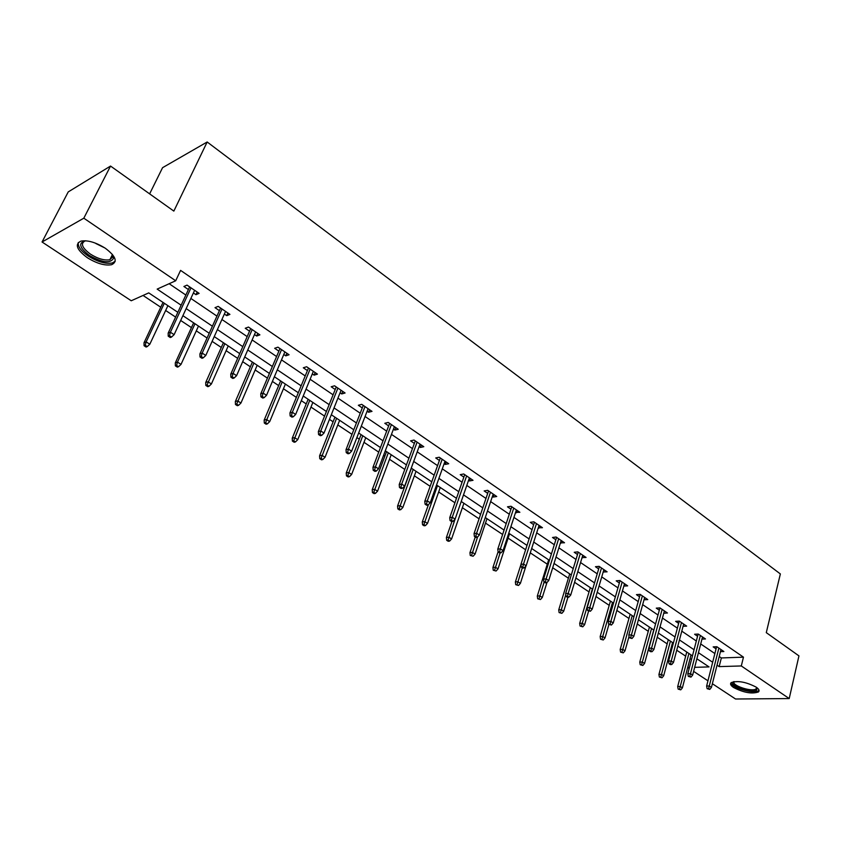 <?xml version="1.0" encoding="UTF-8"?>
<svg xmlns="http://www.w3.org/2000/svg" width="841" height="841" viewBox="0 0 841 841"><rect width="100%" height="100%" fill="white"/><g stroke="black" fill="none" stroke-linecap="round" stroke-linejoin="round"><path stroke-width="1.26" d="M105.367 248.284C115.816 256.253 117.887 261.73 111.601 264.705C104.873 265.882 96.789 263.548 87.327 257.714C76.647 249.724 74.534 244.184 80.999 241.094C87.821 239.99 95.948 242.397 105.367 248.284M756.164 687.139C758.992 689.126 759.759 690.724 758.456 691.954C751.928 694.161 743.633 692.679 733.573 687.496C730.65 685.489 729.872 683.849 731.228 682.598C737.788 680.411 746.104 681.925 756.164 687.139M149.635 193.872L162.565 167.685L207.17 141.992L780.364 573.94L766.288 632.642L798.95 655.885L789.205 698.566L735.549 699.008L712.359 683.722M707.954 680.821L693.615 671.37M689.178 668.448L687.812 667.544L689.431 667.502M689.925 658.987L687.812 667.544M143.054 295.454L160.757 307.228M165.645 310.476L175.611 317.099M180.678 320.463L191.443 327.612M196.3 330.849L207.075 338.008M212.111 341.362L221.299 347.459M226.124 350.676L237.667 358.35M242.671 361.672L250.355 366.781M255.159 369.977L267.417 378.124M272.4 381.436L278.665 385.599M283.438 388.773L296.368 397.373M301.32 400.663L306.24 403.932M310.981 407.086L324.552 416.106M329.472 419.375L333.11 421.793M337.819 424.926L352.001 434.345M356.878 437.593L359.296 439.202M363.985 442.313L378.723 452.122M383.58 455.338L384.842 456.179M389.499 459.281L404.773 469.436M414.392 475.827L430.161 486.308M438.666 491.964L454.918 502.771M462.371 507.722L479.065 518.813M485.509 523.102L502.624 534.477M508.101 538.124L525.614 549.762M530.282 552.863L547.291 564.174M552.695 567.759L568.4 578.209M574.582 582.308L589.036 591.917M595.964 596.521L609.22 605.341M616.842 610.408L628.952 618.461M637.257 623.98L648.264 631.297M657.22 637.247L667.165 643.859M671.454 646.708L672.274 647.255M676.732 650.219L685.667 656.159M177.84 312.305L148.752 292.889L131.238 300.763L42.05 241.998L83.816 218.187L175.695 280.768L157.162 289.104L181.13 305.209M83.816 218.187L110.539 166.055L68.226 191.916L42.05 241.998M690.03 659.06L691.638 658.997M719.223 656.516L721.347 657.946L743.465 657.157L180.584 270.382L175.695 280.768M169.136 283.711L185.85 295.044M190.865 298.439L216.946 316.111M221.919 319.485L247.18 336.6M252.132 339.953L276.594 356.531M281.514 359.874L305.22 375.938M310.108 379.249L333.089 394.818M337.945 398.119L360.232 413.215M365.057 416.495L386.671 431.139M391.475 434.387L412.447 448.6M417.21 451.838L437.572 465.63M442.313 468.847L462.077 482.24M466.787 485.425L485.972 498.44M490.65 501.604L509.299 514.24M513.946 517.394L532.069 529.672M536.684 532.805L554.303 544.737M558.887 547.848L576.011 559.454M580.563 562.545L597.215 573.825M601.746 576.894L617.946 587.87M622.445 590.918L638.203 601.599M642.671 604.637L658.009 615.023M662.456 618.04L677.383 628.153M681.799 631.149L696.327 641M700.711 643.964L714.871 653.562M720.453 651.659L723.87 651.523L716.837 646.718L713.168 646.887L716.069 648.853M701.962 639.128L705.473 638.96L698.282 634.061L694.613 634.251L697.567 636.259M683.071 626.335L686.666 626.125L679.318 621.11L675.659 621.341L678.655 623.381M659.964 607.906L648.916 648.211L651.554 648.085L653.846 649.599L664.39 610.923L663.78 613.257L667.439 613.005L659.933 607.875L656.274 608.138L659.333 610.219M644.027 599.801L647.78 599.591L640.096 594.345L636.458 594.65L639.57 596.763M623.843 586.061L627.67 585.862L619.817 580.5L616.19 580.847L619.354 583.002M603.197 571.996L607.107 571.827L599.065 566.34L595.449 566.718L598.676 568.915M582.067 557.604L586.061 557.467L577.83 551.854L574.224 552.274L577.515 554.513M560.432 542.876L564.521 542.76L556.09 537.01L552.505 537.483L555.859 539.764M538.282 527.801L542.456 527.706L533.835 521.819L530.261 522.335L533.678 524.658M515.607 512.358L519.875 512.285L511.034 506.261L507.48 506.829L510.971 509.194M492.363 496.526L493.194 497.094L496.737 496.495L487.685 490.314L484.153 490.934L487.696 493.352M468.553 480.316L469.499 480.957L473.02 480.316L463.748 473.977L460.237 474.65L463.854 477.12M444.143 463.696L445.225 464.421L448.716 463.727L439.202 457.231L435.722 457.956L439.423 460.479M419.112 446.645L420.332 447.475L423.79 446.708L414.035 440.053L410.587 440.842L414.361 443.407M393.441 429.162L394.797 430.087L398.235 429.267L388.227 422.434L384.8 423.286L388.658 425.903M367.096 411.228L368.6 412.248L372.006 411.365L361.735 404.353L358.35 405.267L362.282 407.948M340.058 392.821L341.719 393.945L345.083 392.999L334.539 385.798L331.196 386.776L335.212 389.52M312.295 373.909L314.124 375.149L317.446 374.129L306.618 366.739L303.307 367.79L307.417 370.587M283.785 354.492L285.782 355.848L289.062 354.755L277.94 347.165L274.671 348.29L278.876 351.149M254.487 334.539L256.663 336.022L259.901 334.855L248.473 327.054L245.246 328.253L249.546 331.186M224.368 314.04L226.734 315.648L229.929 314.397L218.176 306.376L215.002 307.659L219.406 310.655M193.398 292.952L195.974 294.697L199.107 293.362L187.017 285.11L183.906 286.487L188.405 289.546M110.539 166.055L173.845 211.102L207.17 141.992M743.465 657.157L741.31 665.956L789.205 698.566M717.037 665.189L719.16 666.608L741.31 665.956M186.166 308.594L212.395 326.203M217.399 329.567L242.797 346.629M247.769 349.972L272.368 366.487M277.309 369.809L301.141 385.819M306.05 389.12L329.157 404.637M334.035 407.917L356.437 422.96M361.283 426.219L383.012 440.81M387.838 444.048L408.905 458.208M413.698 461.425L434.156 475.165M438.918 478.361L458.776 491.701M463.507 494.886L482.787 507.838M487.486 510.992L506.219 523.575M510.886 526.708L529.094 538.934M533.73 542.056L551.423 553.935M556.027 557.036L573.226 568.59M577.809 571.659L594.534 582.897M599.076 585.946L615.349 596.879M619.859 599.906L635.691 610.545M640.18 613.562L655.581 623.906M660.038 626.892L675.029 636.963M679.454 639.938L694.056 649.746M698.451 652.7L712.663 662.245M694.666 667.344L709.047 666.913L696.874 658.787M692.458 655.843L677.825 646.077M673.389 643.113L658.356 633.073M653.878 630.088L638.435 619.775M633.935 616.779L618.061 606.182M613.531 603.155L597.215 592.264M592.653 589.215L575.885 578.019M571.291 574.95L554.04 563.438M549.415 560.348L531.67 548.511M527.013 545.399L508.763 533.215M504.074 530.082L485.278 517.541M480.568 514.387L461.215 501.478M456.474 498.303L436.553 485.005M431.769 481.819L411.249 468.122M406.445 464.905L385.294 450.787M380.458 447.559L358.655 433.01M353.788 429.762L331.312 414.75M326.413 411.48L303.223 396.006M298.292 392.715L274.376 376.747M269.414 373.436L244.731 356.952M239.738 353.619L214.245 336.61M209.22 333.246L182.896 315.68M721.347 657.946L719.16 666.608M644.784 597.541L644.132 599.875M624.705 583.843L624.033 586.188M604.174 569.83L603.481 572.195M583.17 555.491L582.445 557.867M561.662 540.816L560.915 543.212M539.649 525.793L538.881 528.201M517.11 510.403L516.311 512.831M494.014 494.645L493.194 497.094M470.361 478.497L469.499 480.957M446.108 461.94L445.225 464.421M421.246 444.973L420.332 447.475M395.743 427.564L394.797 430.087M369.588 409.714L368.6 412.248M342.739 391.391L341.719 393.945M315.175 372.584L314.124 375.149M286.876 353.262L285.782 355.848M257.798 333.414L256.663 336.022M227.911 313.02L226.734 315.648M197.193 292.048L195.974 294.697M716.606 646.729L706.629 686.035L709.289 685.993L718.876 648.106M708.585 688.642L707.102 688.663L709.772 689.42L708.585 688.642L709.289 685.993L711.433 687.402L720.979 649.546M706.629 686.035L707.102 688.663M709.772 689.42L711.433 687.402M678.14 689.105L680.747 689.851L678.14 689.105L677.699 686.529L680.253 686.487L682.387 687.864L690.997 654.866M679.56 689.084L688.895 653.468M677.699 686.529L686.75 652.027M682.387 687.864L680.747 689.851M757.163 687.875L756.522 690.24C750.95 693.793 727.339 684.931 733.678 681.662M734.193 681.588C730.745 685.089 751.192 692.143 755.88 689.073L756.742 687.549M731.008 682.797C731.144 687.633 753.179 694.193 758.204 690.882L759.013 690.219M112.305 254.308L113.535 258.282C110.434 263.706 102.381 262.76 89.346 255.443C79.264 247.664 78.024 242.776 85.645 240.778M85.372 240.81C80.231 243.291 81.924 247.738 90.429 254.129C97.998 258.818 104.473 260.689 109.877 259.732L112.831 256.736L112.442 254.539L109.877 259.732M78.297 242.492C77.656 246.466 80.957 250.986 88.21 256.042C97.598 261.845 105.64 264.169 112.316 262.981L115.249 261.194M698.135 634.061L687.812 673.704L690.472 673.63L700.374 635.481M689.757 676.311L688.285 676.353L690.976 677.11L689.757 676.311L690.472 673.63L692.658 675.071L702.529 636.952M687.812 673.704L688.285 676.353M690.976 677.11L692.658 675.071M679.265 621.121L668.574 661.1L671.234 661.005L681.473 622.582M670.508 663.717L669.037 663.759L670.277 664.579L671.759 664.527L670.508 663.717L671.234 661.005L673.473 662.477L683.67 624.085M668.574 661.1L669.037 663.759M671.759 664.527L673.473 662.477M659.376 677.037L662.004 677.783L659.376 677.037L658.934 674.44L661.489 674.377L663.675 675.786L672.569 642.566M660.795 677.005L670.414 641.126M658.934 674.44L668.29 639.707M663.675 675.786L662.004 677.783M640.201 664.705L642.85 665.462L640.201 664.705L639.77 662.098L642.314 662.004L644.553 663.444L653.73 629.993M641.609 664.663L651.533 628.521M639.77 662.098L649.42 627.113M644.553 663.444L642.85 665.462M650.829 650.829L649.357 650.892L650.629 651.722L652.101 651.659L650.829 650.829L662.14 609.389M648.916 648.211L649.357 650.892M652.101 651.659L653.846 649.599M640.222 594.429L628.795 635.018L631.433 634.881L642.377 595.901M630.697 637.646L629.226 637.73L632.001 638.508L630.697 637.646L631.433 634.881L633.778 636.416L644.679 597.467M628.795 635.018L629.226 637.73M632.001 638.508L633.778 636.416M620.038 580.647L608.222 621.531L610.85 621.362L622.161 582.098M610.103 624.169L608.642 624.264L611.439 625.042L610.103 624.169L610.85 621.362L613.247 622.939L624.516 583.707M608.222 621.531L608.642 624.264M611.439 625.042L613.247 622.939M620.595 652.111L623.276 652.868L620.595 652.111L620.185 649.473L622.718 649.357L625 650.839L629.036 636.5M622.004 652.048L632.232 615.644M620.185 649.473L630.151 614.245M625 650.839L623.276 652.868M600.558 639.223L603.26 639.98L600.558 639.223L600.159 636.574L602.682 636.437L605.015 637.941L608.916 624.442M601.967 639.149L612.511 602.471M600.159 636.574L610.45 601.094M605.015 637.941L603.26 639.98M580.069 626.051L582.792 626.818L580.069 626.051L579.68 623.381L582.193 623.213L584.59 624.758L588.605 611.155M581.467 625.956L592.348 589.015M579.68 623.381L590.308 587.649M584.59 624.758L582.792 626.818M599.381 566.55L587.165 607.738L589.783 607.538L601.483 567.99M589.026 610.366L587.565 610.482L590.393 611.26L589.026 610.366L589.783 607.538L592.232 609.147L603.891 569.63M587.165 607.738L587.565 610.482M590.393 611.26L592.232 609.147M559.107 612.574L561.862 613.341L559.107 612.574L558.729 609.883L561.241 609.693L563.68 611.27L567.938 597.236M560.495 612.469L565.772 594.797M558.729 609.883L569.714 573.898M563.68 611.27L561.862 613.341M578.24 552.127L565.604 593.609L568.211 593.378L580.311 553.546M567.444 596.248L566.004 596.374L567.402 597.289L568.852 597.163L567.444 596.248L568.211 593.378L570.724 595.029L582.781 555.228M565.604 593.609L566.004 596.374M568.852 597.163L570.724 595.029M537.662 598.792L540.437 599.559L537.662 598.792L537.304 596.08L539.796 595.859L542.298 597.478L546.944 582.55M539.049 598.666L544.116 582.056M537.304 596.08L548.647 559.843M542.298 597.478L540.437 599.559M556.605 537.357L543.538 579.144L546.135 578.881L558.655 538.755M545.357 581.783L543.917 581.93L545.346 582.866L546.787 582.718L545.357 581.783L546.135 578.881L548.71 580.574L561.178 540.479M543.538 579.144L543.917 581.93M546.787 582.718L548.71 580.574M515.712 584.674L518.519 585.462L515.712 584.674L515.375 581.951L517.856 581.699L520.411 583.349L525.972 565.972M517.099 584.548L522.314 567.791M515.375 581.951L520.968 564.542M520.411 583.349L518.519 585.462M534.456 522.24L520.936 564.332L523.523 564.038L536.474 523.617M522.734 566.971L521.294 567.128L522.766 568.096L524.195 567.938L522.734 566.971L523.523 564.038L526.151 565.772L539.06 525.383M520.936 564.332L521.294 567.128M524.195 567.938L526.151 565.772M493.246 570.24L496.085 571.018L493.246 570.24L492.921 567.486L495.391 567.212L498.009 568.905L509.541 533.741M494.624 570.082L500.101 552.905M492.921 567.486L498.103 551.77M498.009 568.905L496.085 571.018M511.77 506.755L497.777 549.152L500.353 548.826L513.756 508.111M499.554 551.801L498.124 551.98L499.628 552.957L501.057 552.779L499.554 551.801L500.353 548.826L503.055 550.603L516.406 509.919M497.777 549.152L498.124 551.98M501.057 552.779L503.055 550.603M470.245 555.449L473.105 556.237L470.245 555.449L469.94 552.684L472.39 552.369L475.07 554.103L486.992 518.687M471.612 555.281L477.583 536.989M469.94 552.684L475.239 537.01M475.07 554.103L473.105 556.237M488.537 490.902L474.051 533.604L476.605 533.236L490.482 492.227M475.796 536.243L474.377 536.442L475.922 537.452L477.341 537.252L475.796 536.243L476.605 533.236L479.37 535.055L493.194 494.077M474.051 533.604L474.377 536.442M477.341 537.252L479.37 535.055M446.687 540.3L448.221 541.278L449.578 541.099L448.043 540.111L446.687 540.3L446.392 537.515L448.831 537.168L451.585 538.944L463.906 503.275M448.043 540.111L455.076 519.149M446.392 537.515L451.953 521.504M451.585 538.944L449.578 541.099M464.716 474.65L449.735 517.657L452.258 517.257L466.629 475.953M451.449 520.306L450.04 520.526L451.617 521.557L453.026 521.336L451.449 520.306L452.258 517.257L455.107 519.128L469.415 477.846M449.735 517.657L450.04 520.526M453.026 521.336L455.107 519.128M422.55 524.784L424.116 525.793L425.462 525.583L423.896 524.574L422.55 524.784L422.277 521.977L424.694 521.599L427.512 523.417L440.264 487.486M423.896 524.574L437.499 485.635M422.277 521.977L428.458 504.632M427.512 523.417L425.462 525.583M440.306 457.988L424.789 501.31L427.302 500.879L442.177 459.26M426.471 503.959L425.083 504.201L426.702 505.252L428.101 505.02L426.471 503.959L427.302 500.879L430.214 502.781L445.026 461.204M424.789 501.31L425.083 504.201M428.101 505.02L430.214 502.781M397.814 508.879L399.422 509.909L400.758 509.678L399.149 508.647L397.814 508.879L397.562 506.051L399.959 505.63L402.839 507.501L416.032 471.307M399.149 508.647L413.194 469.415M397.562 506.051L411.417 468.227M402.839 507.501L400.758 509.678M415.286 440.905L399.212 484.542L401.704 484.069L417.104 442.145M400.863 487.191L399.475 487.454L401.136 488.537L402.524 488.274L400.863 487.191L401.704 484.069L404.689 486.024L420.037 444.143M399.212 484.542L399.475 487.454M402.524 488.274L404.689 486.024M372.458 492.574L374.098 493.635L375.422 493.383L373.772 492.321L372.458 492.574L372.216 489.725L374.592 489.273L377.556 491.186L391.202 454.739M373.772 492.321L388.3 452.794M372.216 489.725L386.555 451.628M377.556 491.186L375.422 493.383M389.614 423.38L372.962 467.344L375.433 466.818L391.391 424.6M374.581 469.982L373.204 470.266L374.918 471.38L376.284 471.097L374.581 469.982L375.433 466.818L378.492 468.836L394.387 426.65M372.962 467.344L373.204 470.266M376.284 471.097L378.492 468.836M346.45 475.859L348.142 476.942L349.446 476.668L347.764 475.585L346.45 475.859L346.24 472.989L348.595 472.495L351.622 474.45L365.751 437.74M347.764 475.585L362.765 435.754M346.24 472.989L361.073 434.618M351.622 474.45L349.446 476.668M363.27 405.404L346.019 449.683L348.468 449.115L365.005 406.592M347.606 452.321L346.25 452.637L347.995 453.783L349.351 453.467L347.606 452.321L348.468 449.115L351.612 451.186L368.085 408.694M346.019 449.683L346.25 452.637M349.351 453.467L351.612 451.186M319.78 458.702L321.504 459.817L322.797 459.522L321.073 458.408L319.78 458.702L319.58 455.822L321.914 455.275L325.025 457.294L339.648 420.321M321.073 458.408L336.589 418.282M319.58 455.822L334.939 417.178M325.025 457.294L322.797 459.522M336.242 386.955L318.361 431.559L320.778 430.939L337.914 388.1M319.906 434.187L318.56 434.524L320.358 435.701L321.704 435.365L319.906 434.187L320.778 430.939L324.006 433.062L341.078 390.256M318.361 431.559L318.56 434.524M321.704 435.365L324.006 433.062M292.405 441.105L294.182 442.25L295.454 441.935L293.677 440.789L292.405 441.105L292.237 438.203L294.539 437.614L297.735 439.675L312.863 402.44M293.677 440.789L309.73 400.348M292.237 438.203L308.132 399.286M297.735 439.675L295.454 441.935M308.489 368.011L289.956 412.931L292.332 412.269L310.108 369.125M291.449 415.559L290.124 415.927L291.974 417.136L293.299 416.768L291.449 415.559L292.332 412.269L295.654 414.455L313.357 371.333M289.956 412.931L290.124 415.927M293.299 416.768L295.654 414.455M264.305 423.044L266.124 424.221L267.396 423.875L265.567 422.697L264.305 423.044L264.158 420.122L266.429 419.48L269.709 421.604L285.393 384.095M265.567 422.697L282.177 381.951M264.158 420.122L280.631 380.92M269.709 421.604L267.396 423.875M279.979 348.563L260.763 393.798L263.107 393.083L281.546 349.625M262.213 396.426L260.91 396.815L262.802 398.056L264.106 397.667L262.213 396.426L263.107 393.083L266.523 395.323L284.878 351.906M260.763 393.798L260.91 396.815M264.106 397.667L266.523 395.323M235.459 404.5L237.33 405.698L238.571 405.33L236.699 404.122L235.459 404.5L235.343 401.546L237.572 400.863L240.946 403.039L257.188 365.267M236.699 404.122L253.887 363.07M235.343 401.546L252.395 362.072M240.946 403.039L238.571 405.33M250.692 328.568L230.76 374.14L233.073 373.362L252.195 329.588M232.158 376.747L230.876 377.178L232.82 378.45L234.113 378.03L232.158 376.747L233.073 373.362L236.584 375.664L255.622 331.932M230.76 374.14L230.876 377.178M234.113 378.03L236.584 375.664M205.814 385.441L207.738 386.681L208.967 386.282L207.044 385.041L205.814 385.441L205.73 382.476L207.937 381.74L211.396 383.969L228.226 345.935M207.044 385.041L224.831 343.675M205.73 382.476L223.401 342.718M211.396 383.969L208.967 386.282M220.594 308.027L199.906 353.914L202.176 353.083L222.024 309.004M201.251 356.521L199.99 356.973L201.998 358.287L203.259 357.835L201.251 356.521L202.176 353.083L205.793 355.459L225.546 311.401M199.906 353.914L199.99 356.973M203.259 357.835L205.793 355.459M175.37 365.867L177.346 367.139L178.544 366.708L176.568 365.436L175.37 365.867L175.306 362.87L177.472 362.082L181.025 364.384L198.476 326.077M176.568 365.436L177.472 362.082L194.986 323.753M175.306 362.87L193.63 322.839M181.025 364.384L178.544 366.708M189.635 286.897L168.168 333.12L170.408 332.227L191.002 287.832M169.462 335.706L168.221 336.19L170.281 337.546L171.532 337.052L169.462 335.706L170.408 332.227L174.119 334.665L194.628 290.303M168.168 333.12L168.221 336.19M171.532 337.052L174.119 334.665M144.063 345.735L146.092 347.049L147.27 346.587L145.241 345.273L144.063 345.735L144.032 342.729L146.155 341.888L149.814 344.242L167.906 305.672M145.241 345.273L146.155 341.888L164.321 303.275M144.032 342.729L163.028 302.413M149.814 344.242L147.27 346.587M104.978 248.021L95.79 243.491M756.585 687.433L756.259 688.811M112.831 256.736L113.535 258.282"/></g></svg>
